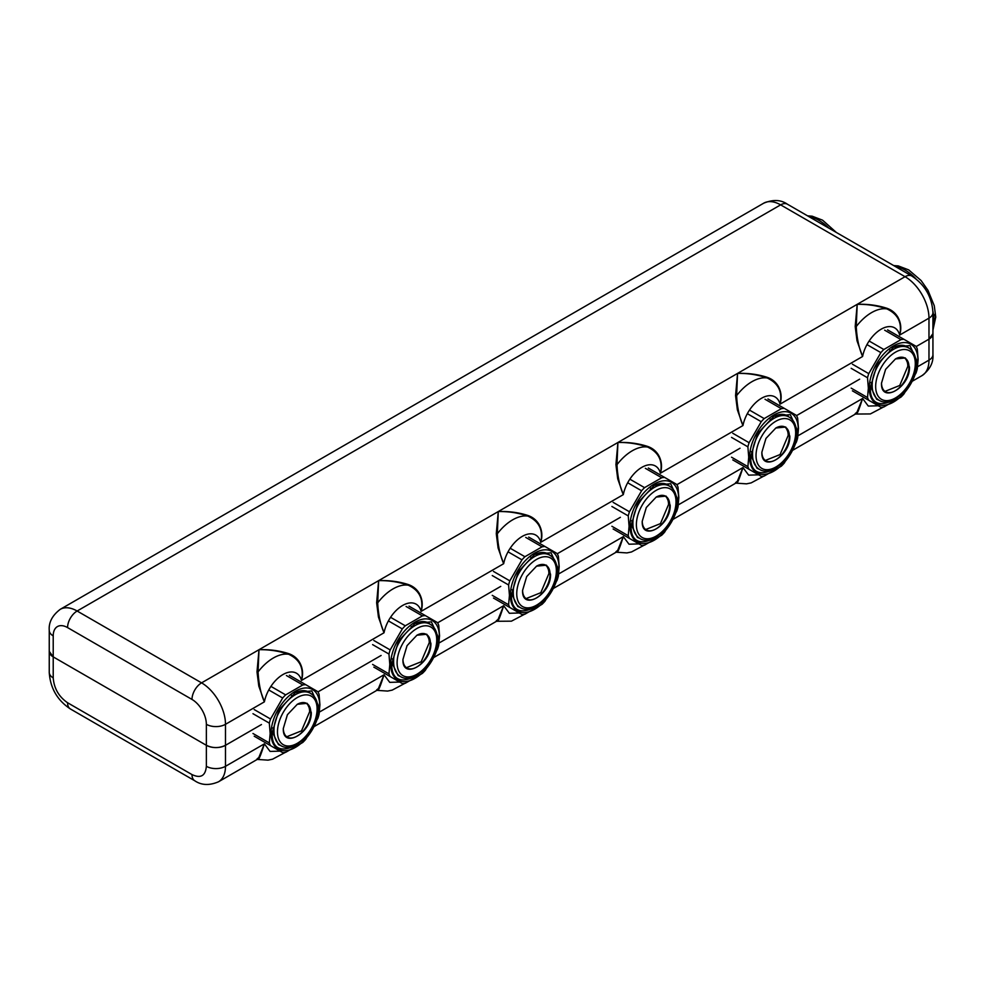 <?xml version="1.0" encoding="UTF-8"?>
<svg xmlns="http://www.w3.org/2000/svg" width="985" height="985" viewBox="0 0 985 985"><rect width="100%" height="100%" fill="white"/><g stroke="black" fill="none" stroke-linecap="round" stroke-linejoin="round"><path stroke-width="1.48" d="M252.973 713.694L269.324 723.125L270.149 733.505L269.324 742.924L252.973 733.493M254.204 736.201L282.67 752.638A37.221 21.485 -60 0 0 285.638 752.343L302.777 742.444A37.221 21.485 -60 0 0 305.744 739.316L317.86 718.324A37.221 21.485 -60 0 0 319.091 714.187L319.916 704.767L319.091 694.388A37.221 21.485 -60 0 0 317.86 691.679L305.744 684.686A37.221 21.485 -60 0 0 302.777 684.969L285.638 694.868A37.221 21.485 -60 0 0 282.67 697.996L270.543 719.001L254.204 709.569M269.324 742.924A37.221 21.485 120 0 0 270.543 745.633M319.682 705.297A34.377 19.848 -60 0 1 295.365 747.406A34.377 19.848 -60 0 1 271.06 733.369A34.377 19.848 -60 0 1 295.365 691.261A34.377 19.848 -60 0 1 319.682 705.297M269.324 723.125A37.221 21.485 -60 0 1 270.543 719.001M318.549 705.949C319.99 739.649 270.752 768.078 272.18 732.717L278.977 709.865L295.365 692.553L311.765 690.928L318.549 705.949M294.49 693.083A30.35 17.521 -60 0 1 308.822 692.049A30.35 17.521 -60 0 1 310.804 693.538M280.75 745.583L278.472 744.623L272.205 731.695M268.77 689.968L282.67 697.996M270.924 686.385L285.638 694.868M302.777 684.969L286.438 675.538M289.393 675.242L305.744 684.686M372.613 644.621L388.964 654.052L389.789 664.432L388.964 673.851L372.613 664.419M373.844 667.128L402.311 683.565A37.221 21.485 -60 0 0 405.278 683.27L422.417 673.371A37.221 21.485 -60 0 0 425.385 670.243L437.5 649.238A37.221 21.485 -60 0 0 438.731 645.113L439.556 635.694L438.731 625.315A37.221 21.485 -60 0 0 437.5 622.606L425.385 615.613A37.221 21.485 -60 0 0 422.417 615.896L405.278 625.795A37.221 21.485 -60 0 0 402.311 628.923L390.183 649.928L373.844 640.496M388.964 673.851A37.221 21.485 120 0 0 390.183 676.56M439.322 636.224A34.377 19.848 -60 0 1 415.005 678.333A34.377 19.848 -60 0 1 390.7 664.296A34.377 19.848 -60 0 1 415.005 622.188A34.377 19.848 -60 0 1 439.322 636.224M388.964 654.052A37.221 21.485 -60 0 1 390.183 649.928M438.19 636.876C439.63 670.576 390.392 699.005 391.821 663.644L398.617 640.792L415.005 623.48L431.405 621.855L438.19 636.876M414.131 624.01A30.35 17.521 -60 0 1 428.463 622.976A30.35 17.521 -60 0 1 430.445 624.465M400.39 676.51L398.112 675.55L391.845 662.622M388.41 620.895L402.311 628.923M390.565 617.312L405.278 625.795M422.417 615.896L406.079 606.464M409.034 606.169L425.385 615.613M492.254 575.548L508.605 584.979L509.43 595.359L508.605 604.778L492.254 595.346M493.485 598.055L521.952 614.492A37.221 21.485 -60 0 0 524.919 614.197L542.058 604.298A37.221 21.485 -60 0 0 545.025 601.17L557.141 580.165A37.221 21.485 -60 0 0 558.372 576.04L559.197 566.621L558.372 556.242A37.221 21.485 -60 0 0 557.141 553.533L545.025 546.527A37.221 21.485 -60 0 0 542.058 546.823L524.919 556.722A37.221 21.485 -60 0 0 521.952 559.849L509.824 580.854L493.485 571.423M508.605 604.778A37.221 21.485 120 0 0 509.824 607.486M558.963 567.151A34.377 19.848 -60 0 1 534.646 609.259A34.377 19.848 -60 0 1 510.341 595.223A34.377 19.848 -60 0 1 534.646 553.114A34.377 19.848 -60 0 1 558.963 567.151M508.605 584.979A37.221 21.485 -60 0 1 509.824 580.854M557.83 567.791C559.271 601.503 510.033 629.932 511.461 594.571L518.258 571.719L534.646 554.407L551.046 552.782L557.83 567.791M533.771 554.937A30.35 17.521 -60 0 1 548.103 553.902A30.35 17.521 -60 0 1 550.086 555.392M520.031 607.437L517.753 606.477L511.486 593.549M508.051 551.822L521.952 559.849M510.205 548.239L524.919 556.722M542.058 546.823L525.719 537.391M528.674 537.096L545.025 546.527M611.894 506.475L628.245 515.906L629.07 526.285L628.245 535.705L611.894 526.273M613.126 528.982L641.592 545.419A37.221 21.485 -60 0 0 644.559 545.124L661.698 535.224A37.221 21.485 -60 0 0 664.666 532.097L676.781 511.092A37.221 21.485 -60 0 0 678.012 506.967L678.837 497.548L678.012 487.169A37.221 21.485 -60 0 0 676.781 484.46L664.666 477.454A37.221 21.485 -60 0 0 661.698 477.75L644.559 487.649A37.221 21.485 -60 0 0 641.592 490.776L629.464 511.781L613.126 502.35M628.245 535.705A37.221 21.485 120 0 0 629.464 538.413M678.603 498.078A34.377 19.848 -60 0 1 654.286 540.174A34.377 19.848 -60 0 1 629.981 526.138A34.377 19.848 -60 0 1 654.286 484.041A34.377 19.848 -60 0 1 678.603 498.078M628.245 515.906A37.221 21.485 -60 0 1 629.464 511.781M677.471 498.718C678.911 532.429 629.674 560.859 631.102 525.497L637.898 502.645L654.286 485.334L670.674 483.709L677.471 498.718M653.412 485.864A30.35 17.521 -60 0 1 667.744 484.829A30.35 17.521 -60 0 1 669.726 486.319M639.671 538.364L637.393 537.404L631.126 524.476M627.691 482.748L641.592 490.776M629.846 479.166L644.559 487.649M661.698 477.75L645.36 468.318M648.315 468.023L664.666 477.454M731.535 437.389L747.886 446.833L748.711 457.212L747.886 466.631L731.535 457.2M732.766 459.909L761.233 476.346A37.221 21.485 -60 0 0 764.188 476.05L781.339 466.151A37.221 21.485 -60 0 0 784.306 463.024L796.422 442.019A37.221 21.485 -60 0 0 797.653 437.894L798.478 428.475L797.653 418.096A37.221 21.485 -60 0 0 796.422 415.387L784.306 408.381A37.221 21.485 -60 0 0 781.339 408.677L764.188 418.576A37.221 21.485 -60 0 0 761.233 421.703L749.105 442.708L732.766 433.265M747.886 466.631A37.221 21.485 120 0 0 749.105 469.34M798.244 429.004A34.377 19.848 -60 0 1 773.927 471.101A34.377 19.848 -60 0 1 749.622 457.065A34.377 19.848 -60 0 1 773.927 414.968A34.377 19.848 -60 0 1 798.244 429.004M747.886 446.833A37.221 21.485 -60 0 1 749.105 442.708M797.111 429.645C798.552 463.356 749.314 491.786 750.742 456.424L757.539 433.572L773.927 416.261L790.315 414.636L797.111 429.645M773.053 416.79A30.35 17.521 -60 0 1 787.384 415.756A30.35 17.521 -60 0 1 789.367 417.246M759.312 469.291L757.034 468.318L750.767 455.39M747.332 413.675L761.233 421.703M749.486 410.092L764.188 418.576M781.339 408.677L765 399.245M767.955 398.95L784.306 408.381M851.175 368.316L867.526 377.76L868.351 388.139L867.526 397.558L851.175 388.127M852.407 390.836L880.873 407.273A37.221 21.485 -60 0 0 883.828 406.977L900.979 397.078A37.221 21.485 -60 0 0 903.947 393.951L916.062 372.946A37.221 21.485 -60 0 0 917.294 368.821L918.118 359.402L917.294 349.022A37.221 21.485 -60 0 0 916.062 346.314L903.947 339.308A37.221 21.485 -60 0 0 900.979 339.603L883.828 349.503A37.221 21.485 -60 0 0 880.873 352.63L868.745 373.635L852.407 364.191M867.526 397.558A37.221 21.485 120 0 0 868.745 400.267M917.885 359.919A34.377 19.848 -60 0 1 893.567 402.028A34.377 19.848 -60 0 1 869.262 387.991A34.377 19.848 -60 0 1 893.567 345.883A34.377 19.848 -60 0 1 917.885 359.919M867.526 377.76A37.221 21.485 -60 0 1 868.745 373.635M916.752 360.572C918.192 394.283 868.955 422.713 870.383 387.351L877.179 364.499L893.567 347.188L909.955 345.563L916.752 360.572M892.693 347.717A30.35 17.521 -60 0 1 907.025 346.683A30.35 17.521 -60 0 1 909.007 348.173M878.952 400.218L876.675 399.245L870.395 386.317M866.972 344.602L880.873 352.63M869.127 341.007L883.828 349.503M900.979 339.603L884.641 330.172M887.596 329.877L903.947 339.308M789.822 436.072C790.684 456.387 760.999 473.526 761.873 452.201L765.961 438.436L775.848 428.007L785.722 427.022L789.822 436.072M550.541 574.218C551.403 594.534 521.718 611.673 522.592 590.36L526.679 576.582L536.566 566.153L546.441 565.168L550.541 574.218M311.26 712.364C312.122 732.68 282.436 749.819 283.311 728.506L287.398 714.728L297.285 704.3L307.16 703.315L311.26 712.364M784.725 426.874A19.429 11.217 -60 0 1 788.185 435.407L780.083 454.553L765.333 460.463M775.724 428.069A19.429 11.217 -60 0 1 785.316 427.182A19.429 11.217 -60 0 1 789.342 436.072A19.429 11.217 -60 0 1 780.859 455.624A19.429 11.217 -60 0 1 765.887 460.82A19.429 11.217 -60 0 1 761.873 452.066M545.444 565.021A19.429 11.217 -60 0 1 548.904 573.553L540.802 592.699L526.052 598.609M536.443 566.215A19.429 11.217 -60 0 1 546.035 565.328A19.429 11.217 -60 0 1 550.061 574.218A19.429 11.217 -60 0 1 541.578 593.77A19.429 11.217 -60 0 1 526.606 598.966A19.429 11.217 -60 0 1 522.592 590.212M306.163 703.167A19.429 11.217 -60 0 1 309.622 711.699L301.521 730.845L286.77 736.755M297.162 704.374A19.429 11.217 -60 0 1 306.754 703.475A19.429 11.217 -60 0 1 310.78 712.364A19.429 11.217 -60 0 1 302.296 731.917A19.429 11.217 -60 0 1 287.325 737.112A19.429 11.217 -60 0 1 283.311 728.358M909.463 366.999C910.325 387.314 880.639 404.453 881.513 383.128L885.601 369.363L895.488 358.934L905.363 357.949L909.463 366.999M670.182 505.145C671.044 525.461 641.358 542.6 642.232 521.287L646.32 507.509L656.207 497.08L666.082 496.095L670.182 505.145M430.901 643.291C431.762 663.607 402.077 680.746 402.951 659.433L407.039 645.655L416.926 635.226L426.8 634.241L430.901 643.291M904.365 357.801A19.429 11.217 -60 0 1 907.825 366.334L899.724 385.48L884.973 391.39M895.365 358.996A19.429 11.217 -60 0 1 904.956 358.109A19.429 11.217 -60 0 1 908.983 366.999A19.429 11.217 -60 0 1 900.499 386.551A19.429 11.217 -60 0 1 885.527 391.747A19.429 11.217 -60 0 1 881.513 382.993M665.084 495.947A19.429 11.217 -60 0 1 668.544 504.48L660.442 523.626L645.692 529.536M656.084 497.142A19.429 11.217 -60 0 1 665.675 496.255A19.429 11.217 -60 0 1 669.701 505.145A19.429 11.217 -60 0 1 661.218 524.697A19.429 11.217 -60 0 1 646.246 529.893A19.429 11.217 -60 0 1 642.232 521.139M425.803 634.094A19.429 11.217 -60 0 1 429.263 642.626L421.161 661.772L406.411 667.682M416.803 635.3A19.429 11.217 -60 0 1 426.394 634.402A19.429 11.217 -60 0 1 430.42 643.291A19.429 11.217 -60 0 1 421.937 662.843A19.429 11.217 -60 0 1 406.965 668.039A19.429 11.217 -60 0 1 402.951 659.285M891.228 350.734L890.6 350.364A18.949 10.946 120 0 0 889.578 349.897M771.587 419.807L770.959 419.438A18.949 10.946 120 0 0 769.938 418.97M651.947 488.88L651.319 488.511A18.949 10.946 120 0 0 650.297 488.043M532.306 557.953L531.678 557.584A18.949 10.946 120 0 0 530.656 557.116M412.666 627.026L412.038 626.657A18.949 10.946 120 0 0 411.016 626.189M293.025 696.1L292.397 695.73A18.949 10.946 120 0 0 291.375 695.262M53.215 677.889A13.531 7.818 180 0 1 49.25 672.361L49.25 651.356A13.531 7.818 0 0 0 53.215 656.884L53.215 677.889C54.064 688.441 58.854 696.74 67.571 702.748L192.001 774.592C200.718 778.642 205.508 775.872 206.357 766.305L206.357 745.3A13.531 7.818 0 0 0 225.491 745.3L225.491 724.307A13.531 7.818 0 0 1 206.357 724.307L206.357 745.3L53.215 656.884L53.215 635.891A20.303 11.721 60 0 1 67.571 627.593A13.531 7.818 -60 0 1 77.138 611.02L780.625 204.868A33.835 19.54 -120 0 0 763.707 203.193C772.979 199.339 780.883 199.672 787.397 204.203A13.531 7.818 120 0 0 780.625 204.868L905.055 276.699A13.531 7.818 120 0 1 911.827 276.034C924.915 284.739 931.958 296.928 932.943 312.627A13.531 7.818 180 0 1 928.978 318.143A33.835 19.54 -120 0 0 905.055 276.699L857.196 304.328L856.261 326.552C856.79 337.954 858.908 347.927 862.589 356.484A27.075 15.625 -60 0 1 881.132 329.199A27.075 15.625 -60 0 1 899.662 335.072C901.595 328.842 901.004 322.858 897.889 317.158C895.303 312.848 891.61 309.881 886.808 308.243L886.845 308.884C877.426 305.658 867.551 304.143 857.196 304.328C867.576 303.934 877.45 305.239 886.808 308.243M288.605 653.609C279.248 650.605 269.373 649.3 258.993 649.706C269.348 649.509 279.235 651.036 288.642 654.262L288.605 653.609C293.407 655.247 297.101 658.226 299.686 662.523C302.801 668.236 303.392 674.208 301.459 680.45A27.075 15.625 -60 0 0 282.929 674.565A27.075 15.625 -60 0 0 264.386 701.849L258.809 686.126L256.999 671.856L258.993 649.706L258.058 671.918C258.772 684.033 260.877 694.019 264.386 701.849L225.491 724.307A33.835 19.54 60 0 0 201.568 682.864L77.138 611.02A33.835 19.54 60 0 0 60.22 609.346C52.254 615.453 48.597 622.458 49.25 630.363A13.531 7.818 0 0 0 53.215 635.891M408.246 584.536C398.888 581.532 389.013 580.227 378.634 580.633L376.639 602.783L377.698 602.845A40.607 23.443 120 0 1 408.283 585.176C398.863 581.963 388.989 580.436 378.634 580.633L377.698 602.845C378.228 614.246 380.345 624.219 384.027 632.776A27.075 15.625 -60 0 1 402.569 605.492A27.075 15.625 -60 0 1 421.1 611.377C423.033 605.135 422.442 599.163 419.327 593.45C416.741 589.141 413.047 586.173 408.246 584.536L408.283 585.176C419.475 590.434 423.747 599.163 421.1 611.377L503.667 563.703A27.075 15.625 -60 0 1 522.21 536.419A27.075 15.625 -60 0 1 540.74 542.304C542.673 536.062 542.082 530.078 538.967 524.377C536.382 520.068 532.688 517.1 527.886 515.463L527.923 516.103C518.504 512.877 508.629 511.363 498.275 511.56L497.339 533.771C497.868 545.173 499.986 555.146 503.667 563.703L498.09 547.98L496.28 533.71L497.339 533.771A40.607 23.443 120 0 1 527.923 516.103C539.115 521.361 543.388 530.09 540.74 542.304L623.308 494.63A27.075 15.625 -60 0 1 641.851 467.346A27.075 15.625 -60 0 1 660.381 473.219C662.314 466.988 661.723 461.005 658.608 455.304C656.022 450.995 652.329 448.027 647.527 446.39L647.564 447.03C638.145 443.804 628.27 442.29 617.915 442.487L616.979 464.698C617.509 476.1 619.627 486.073 623.308 494.63L617.73 478.895L615.92 464.637L616.979 464.698A40.607 23.443 120 0 1 647.564 447.03C658.756 452.287 663.028 461.017 660.381 473.219L742.949 425.557A27.075 15.625 -60 0 1 761.491 398.272A27.075 15.625 -60 0 1 780.021 404.145C781.955 397.915 781.364 391.931 778.249 386.231C775.663 381.921 771.969 378.954 767.167 377.317L767.204 377.957C757.785 374.731 747.911 373.216 737.556 373.401L736.62 395.625C737.149 407.027 739.267 417 742.949 425.557L737.371 409.822L735.561 395.564L736.62 395.625A40.607 23.443 120 0 1 767.204 377.957C778.396 383.214 782.669 391.944 780.021 404.145L862.589 356.484L857.012 340.748L855.202 326.491L856.261 326.552A40.607 23.443 120 0 1 886.845 308.884C898.037 314.141 902.309 322.871 899.662 335.072L928.978 318.143L928.978 339.148A13.531 7.818 0 0 0 932.943 333.619L932.943 312.627M855.202 326.491L857.196 304.328L737.556 373.401C747.935 373.007 757.81 374.312 767.167 377.317M735.561 395.564L737.556 373.401L617.915 442.487C628.295 442.08 638.169 443.385 647.527 446.39M615.92 464.637L617.915 442.487L498.275 511.56C508.654 511.153 518.529 512.459 527.886 515.463M496.28 533.71L498.275 511.56L201.568 682.864A13.531 7.818 -60 0 0 192.001 699.436A20.303 11.721 60 0 1 206.357 724.307M376.639 602.783L378.449 617.053L384.027 632.776L301.459 680.45C304.106 668.236 299.834 659.507 288.642 654.262A40.607 23.443 120 0 0 258.058 671.918L256.999 671.856M932.943 327.205A40.607 23.443 -120 0 0 933.768 319.805L932.943 320.285L933.768 319.805A6.772 3.903 0 0 0 935.75 317.047L933.768 314.277M928.978 339.148L916.185 346.535L928.978 339.148L932.943 333.619L932.943 354.625A13.531 7.818 180 0 1 928.978 360.141L928.978 339.148M49.25 630.363L49.25 651.356L53.215 656.884L206.357 745.3C212.735 748.329 219.113 748.329 225.491 745.3L261.468 724.541L225.491 745.3L225.491 766.305L264.386 743.847L270.099 751.432L280.06 751.124M381.109 655.468L317.983 691.901L381.109 655.468M500.749 586.383L437.623 622.828L500.749 586.383M620.39 517.31L557.264 553.755L620.39 517.31M740.03 448.237L676.904 484.682L740.03 448.237M859.659 379.163L796.545 415.608L859.659 379.163M932.918 311.322A40.607 23.443 -120 0 1 933.768 319.805L935.75 317.047L934.272 305.744L927.956 290.292L921.098 280.528L908.712 269.902L898.258 265.913L893.715 265.581M272.525 727.915A18.949 10.946 120 0 0 273.448 728.555L274.076 728.925M392.165 658.842A18.949 10.946 120 0 0 393.089 659.482L393.717 659.851M511.806 589.756A18.949 10.946 120 0 0 512.729 590.409L513.357 590.778M631.447 520.683A18.949 10.946 120 0 0 632.37 521.336L632.998 521.693M751.087 451.61A18.949 10.946 120 0 0 752.011 452.263L752.638 452.62M870.728 382.537A18.949 10.946 120 0 0 871.651 383.19L872.279 383.547M206.357 766.305A13.531 7.818 -0 0 0 225.491 766.305A33.835 19.54 60 0 1 218.485 781.794L257.22 759.423L267.982 760.149L272.574 759.189L285.268 752.405M256.999 758.992L258.821 757.527L264.386 743.847C260.705 755.458 258.587 760.506 258.058 758.979M314.129 726.573L376.861 690.35L387.622 691.076L392.215 690.116L404.909 683.331M376.639 689.919L378.449 688.453L384.027 674.774L389.74 682.359L399.701 682.051M377.698 689.906C378.228 691.421 380.345 686.385 384.027 674.774L319.423 712.069M433.769 657.5L496.502 621.276L511.437 621.166L524.549 614.258M496.28 620.846L498.09 619.38L503.667 605.701L509.38 613.286L519.341 612.978M497.339 620.833C497.868 622.348 499.986 617.312 503.667 605.701L439.064 642.996M553.41 588.427L616.142 552.203L626.903 552.917L631.496 551.969L644.19 545.185M615.92 551.772L617.73 550.307L623.308 536.628L629.021 544.212L638.982 543.905M616.979 551.76C617.509 553.274 619.627 548.239 623.308 536.628L558.704 573.923M673.05 519.354L735.783 483.13L746.544 483.844L751.136 482.896L763.831 476.112M735.561 482.699L737.371 481.234L742.949 467.555L748.662 475.139L758.622 474.832M736.62 482.687C737.149 484.201 739.267 479.153 742.949 467.555L678.345 504.849M792.691 450.28L855.423 414.057L870.358 413.934L883.471 407.039M855.202 413.626L857.012 412.161L862.589 398.482L868.302 406.066L878.263 405.758M856.261 413.614C856.79 415.128 858.908 410.08 862.589 398.482L797.985 435.776M795.658 432.698A28.023 16.179 120 0 0 775.848 421.26A28.023 16.179 120 0 0 756.024 455.575A28.023 16.179 120 0 0 775.848 467.013A28.023 16.179 120 0 0 795.658 432.698M556.377 570.844A28.023 16.179 120 0 0 536.566 559.406A28.023 16.179 120 0 0 516.743 593.721A28.023 16.179 120 0 0 536.566 605.159A28.023 16.179 120 0 0 556.377 570.844M317.096 708.991A28.023 16.179 120 0 0 297.285 697.552A28.023 16.179 120 0 0 277.475 731.867A28.023 16.179 120 0 0 297.285 743.318A28.023 16.179 120 0 0 317.096 708.991M915.299 363.625A28.023 16.179 120 0 0 895.488 352.187A28.023 16.179 120 0 0 875.665 386.502A28.023 16.179 120 0 0 895.488 397.94A28.023 16.179 120 0 0 915.299 363.625M676.018 501.771A28.023 16.179 120 0 0 656.207 490.333A28.023 16.179 120 0 0 636.384 524.648A28.023 16.179 120 0 0 656.207 536.086A28.023 16.179 120 0 0 676.018 501.771M436.737 639.918A28.023 16.179 120 0 0 416.926 628.479A28.023 16.179 120 0 0 397.103 662.794A28.023 16.179 120 0 0 416.926 674.232A28.023 16.179 120 0 0 436.737 639.918M808.968 216.651A40.607 23.443 60 0 1 818.917 220.345A40.607 23.443 60 0 1 828.865 228.138M192.001 699.436L67.571 627.593M915.915 278.804A40.607 23.443 -120 0 0 905.055 270.075A40.607 23.443 -120 0 0 895.106 266.381M917.626 366.703L928.978 360.141A33.835 19.54 -120 0 1 921.972 375.642L912.332 381.207M67.571 702.748A13.531 7.818 120 0 0 70.378 708.954C57.278 700.249 50.235 688.047 49.25 672.361M70.378 708.954L194.796 780.785A13.531 7.818 -60 0 1 192.001 774.592M796.249 431.873C796.225 425.027 793.959 420.164 789.428 417.283C775.749 408.455 751.814 434.52 752.565 454.75C752.589 461.596 754.855 466.459 759.386 469.328C773.065 478.168 797 452.103 796.249 431.873M556.968 570.019C556.944 563.174 554.678 558.31 550.147 555.429C536.468 546.601 512.532 572.667 513.284 592.896C513.308 599.742 515.574 604.605 520.105 607.486C533.784 616.314 557.719 590.249 556.968 570.019M317.687 708.166C317.662 701.32 315.397 696.457 310.866 693.588C297.187 684.747 273.251 710.813 274.002 731.042C274.027 737.888 276.293 742.752 280.824 745.633C294.503 754.461 318.438 728.395 317.687 708.166M915.89 362.8C915.865 355.954 913.6 351.091 909.069 348.21C895.39 339.382 871.454 365.447 872.205 385.677C872.23 392.522 874.495 397.386 879.026 400.255C892.705 409.095 916.641 383.03 915.89 362.8M676.609 500.946C676.584 494.101 674.319 489.237 669.788 486.356C656.108 477.528 632.173 503.594 632.924 523.823C632.949 530.669 635.214 535.532 639.745 538.413C653.424 547.241 677.36 521.176 676.609 500.946M437.328 639.093C437.303 632.247 435.038 627.383 430.507 624.502C416.827 615.674 392.892 641.74 393.643 661.969C393.668 668.815 395.933 673.678 400.464 676.56C414.143 685.388 438.079 659.322 437.328 639.093M836.314 232.435L822.573 220.172L812.12 216.183L807.577 215.85M60.22 609.346L763.707 203.193M787.397 204.203L911.827 276.034M932.943 354.625C933.534 362.677 929.877 369.683 921.972 375.642M194.796 780.785C201.482 785.316 209.374 785.661 218.485 781.794M935.75 317.047L932.943 330.16"/></g></svg>
